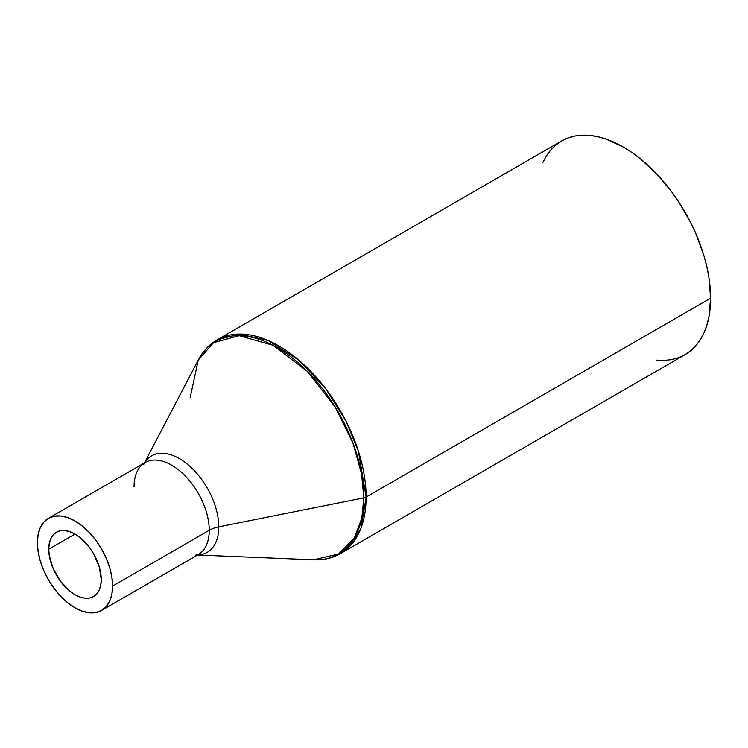 <?xml version="1.0" encoding="UTF-8"?>
<svg xmlns="http://www.w3.org/2000/svg" width="748" height="748" viewBox="0 0 748 748"><rect width="100%" height="100%" fill="white"/><g stroke="black" fill="none" stroke-linecap="round" stroke-linejoin="round"><path stroke-width="1.12" d="M366.109 497.065L358.423 451.259L346.006 421.124L325.932 389.035L298.854 360.162L268.317 340.583L239.641 334.047L217.163 339.826A123.392 71.247 60 0 1 312.253 372.887A123.392 71.247 60 0 1 366.109 497.065L710.6 298.171A123.392 71.247 -120 0 0 656.735 173.994A123.392 71.247 -120 0 0 561.645 140.933L567.994 137.959L574.875 136.043L582.215 135.201L589.957 135.435L598.017 136.762L606.329 139.156L623.346 147.047L631.901 152.47L640.372 158.81L656.735 173.994L671.826 192.012L678.698 201.876L690.797 222.82L695.892 233.713L703.962 255.788L706.841 266.756L708.926 277.555L710.6 298.171L366.109 497.065A123.392 71.247 60 0 1 340.555 553.548L353.299 542.225L361.125 527.77L366.109 497.065A6.021 3.478 180 0 1 363.827 497.888A6.021 3.478 0 0 0 366.109 497.065M190.17 397.637L198.239 360.087L213.619 342.64L239.248 335.684L272.842 345.221L307.4 371.41L335.291 407.118L353.019 443.227L361.593 474.026L363.827 497.888A122.794 70.892 -120 0 0 295.712 360.667A122.794 70.892 -120 0 0 198.239 360.087L144.429 462.9M144.523 462.844A55.698 32.155 60 0 1 188.823 465.396A55.698 32.155 60 0 1 218.781 526.844L363.827 497.888L218.781 526.844A25.077 14.483 0 0 0 209.244 530.295A25.077 14.483 180 0 1 218.781 526.844A55.698 32.155 60 0 1 197.696 554.941M194.415 556.278A53.173 30.696 -120 0 0 209.244 530.295A53.173 30.696 -120 0 0 186.037 476.785A53.173 30.696 -120 0 0 145.065 462.535L48.414 518.336A53.173 30.696 60 0 1 89.386 532.585A53.173 30.696 60 0 1 112.593 586.095L209.244 530.295L112.593 586.095L111.873 577.204L109.732 567.826L106.253 558.317L101.578 549.041L95.884 540.346L89.386 532.585L82.336 526.04L74.996 520.973L67.666 517.569L60.607 515.97L54.108 516.232L48.414 518.336L43.739 522.216L40.261 527.723L38.12 534.624L37.4 542.683A53.173 30.696 60 0 1 48.414 518.336M48.751 549.238L74.996 534.081L48.751 549.238A37.12 21.43 60 0 1 56.437 532.239A37.12 21.43 60 0 1 85.038 542.188A37.12 21.43 60 0 1 101.242 579.541A37.12 21.43 60 0 1 93.556 596.53A37.12 21.43 60 0 1 64.954 586.591A37.12 21.43 60 0 1 48.751 549.238L49.256 543.609L50.752 538.784L53.173 534.951L56.437 532.239L60.41 530.771L64.954 530.584L69.873 531.706L74.996 534.081L80.12 537.616L89.582 547.601L93.556 553.67L99.25 566.788L101.242 579.541L100.737 585.16L99.25 589.985L96.819 593.828L93.556 596.53L89.582 598.007L85.038 598.185L80.12 597.072L74.996 594.697L69.873 591.154L60.41 581.168L53.173 568.63L49.256 555.437L48.751 549.238M197.603 554.997L313.552 559.803A122.794 70.892 -120 0 0 363.827 497.888L361.826 518.13L354.215 538.177L338.535 554.016L313.552 559.803C323.529 560.215 332.533 558.13 340.555 553.548L685.046 354.664A123.392 71.247 -120 0 0 710.6 298.171L708.926 316.862L706.841 325.249L703.962 332.897L700.296 339.723L695.892 345.66L690.797 350.653L685.046 354.664L678.698 357.638L671.826 359.564L664.476 360.405L656.735 360.162M37.4 542.683L38.12 551.566L40.261 560.944L43.739 570.462L48.414 579.737L54.108 588.424L60.607 596.193L67.666 602.729L74.996 607.797L82.336 611.2L89.386 612.799L95.884 612.547L101.578 610.433L106.253 606.553L109.732 601.055L111.873 594.146L112.593 586.095A53.173 30.696 60 0 1 101.578 610.433A53.173 30.696 60 0 1 60.607 596.184A53.173 30.696 60 0 1 37.4 542.683M195.976 554.932L198.229 554.633A53.173 30.696 -120 0 0 209.244 530.295A53.173 30.696 -120 0 0 188.337 479.328A53.173 30.696 -120 0 0 148.871 460.899A53.173 30.696 -120 0 0 134.051 486.883M146.206 460.478A55.698 32.155 60 0 1 190.441 466.827A55.698 32.155 60 0 1 218.781 526.844M542.73 162.699L546.395 155.883L550.799 149.937L555.895 144.944L561.645 140.933L217.163 339.826C209.188 344.482 202.876 351.242 198.239 360.087M101.578 610.433L198.229 554.633M143.681 464.34L145.065 462.535"/></g></svg>

